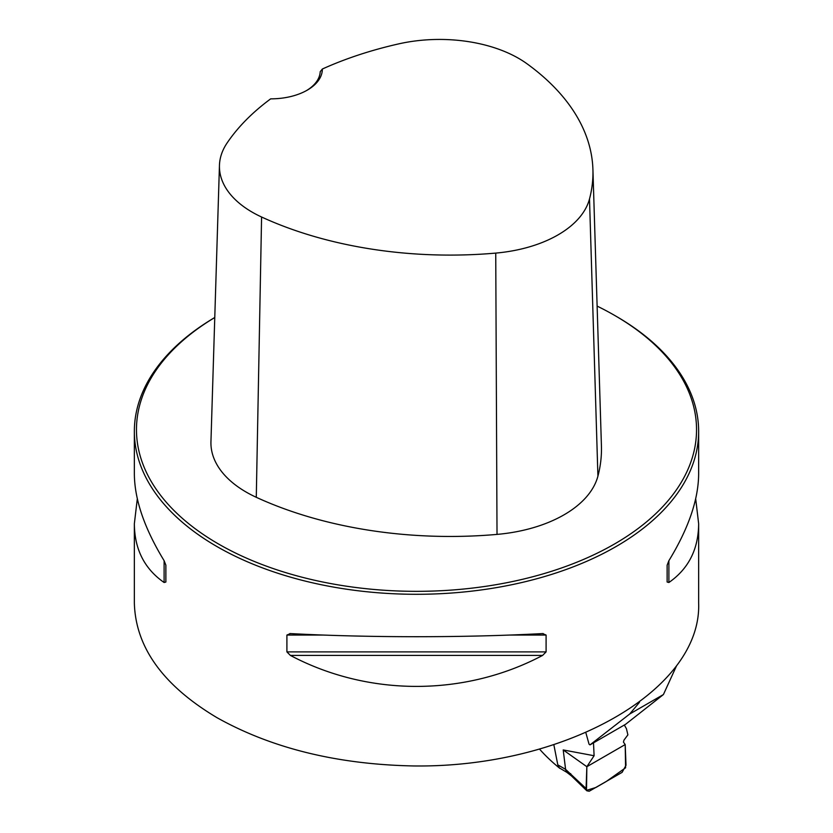 <?xml version="1.0" encoding="UTF-8"?>
<svg xmlns="http://www.w3.org/2000/svg" width="833" height="833" viewBox="0 0 833 833"><rect width="100%" height="100%" fill="white"/><g stroke="black" fill="none" stroke-linecap="round" stroke-linejoin="round"><path stroke-width="1.25" d="M214.768 317.498A282.148 162.904 0 0 0 134.352 431.39A282.148 162.904 0 0 0 216.986 546.573A282.148 162.904 0 0 0 524.478 581.892A282.148 162.904 0 0 0 698.648 431.39A282.148 162.904 0 0 0 616.014 316.207L614.515 315.343A280.034 161.675 0 0 0 597.126 306.107M134.352 431.39L134.352 473.831C134.529 499.519 144.453 528.466 164.111 560.682L165.871 565.18L165.871 582.017L164.111 582.506C144.453 568.824 134.529 549.228 134.352 523.718L134.352 603.071C135.602 647.376 163.153 685.569 216.986 717.671C271.777 748.336 337.313 764.434 413.584 765.954C565.43 767.932 701.886 689.953 698.648 603.05L698.648 523.718C698.47 549.228 688.547 568.824 668.889 582.506L667.129 582.017L667.129 565.18L668.889 560.682C688.547 528.466 698.47 499.519 698.648 473.831L698.648 431.39M134.352 523.718L137.31 498.78M695.69 498.78L698.648 523.718M542.627 633.58L546.094 635.058L546.094 651.895L542.627 655.404C464.575 696.732 368.425 696.732 290.373 655.404L286.906 651.895L286.906 635.058L290.373 633.58C368.425 637.755 464.575 637.755 542.627 633.58L543.168 633.569M289.832 633.569L290.373 633.58M676.552 665.806L663.412 694.555L625.593 724.293L590.003 744.879L589.056 744.192L585.87 732.759M559.849 768.38A265.227 153.126 180 0 1 539.576 749.159M639.505 702.271L629.717 714.006L590.003 744.879M322.35 69.024A302.389 174.586 180 0 1 398.757 43.868A111.945 64.63 180 0 1 526.997 63.766A302.389 174.586 180 0 1 592.919 169.516A302.389 174.586 180 0 1 589.504 198.952A111.945 64.63 180 0 1 495.739 253.097A302.389 174.586 180 0 1 261.583 217.007A111.945 64.63 180 0 1 219.454 165.33A111.945 64.63 180 0 1 227.107 142.964A302.389 174.586 180 0 1 270.683 98.846A51.49 29.728 0 0 0 307.273 90.141A51.49 29.728 0 0 0 322.35 69.024L320.216 71.69A49.376 28.509 180 0 1 306.502 90.578M219.454 165.33L210.947 441.698A120.441 69.535 0 0 0 256.283 497.301A310.896 179.501 0 0 0 497.02 534.401A120.441 69.535 0 0 0 597.917 476.153A310.896 179.501 0 0 0 601.426 445.884L592.919 169.516M214.768 317.529A280.034 161.675 0 0 0 218.485 543.98A280.034 161.675 0 0 0 614.515 543.991A280.034 161.675 0 0 0 614.515 315.343M165.871 582.017L165.871 565.18M553.862 744.827L557.808 764.861L565.586 769.348L586.088 788.528L586.869 790.809L589.212 791.235L622.126 772.347L626.01 765.277L625.198 744.567L623.448 742.12L623.979 740.12L627.884 734.862L626.437 728.698L624.334 725.022M586.088 788.528L586.849 766.704L563.212 749.939L594.096 755.739L593.502 742.859M565.586 769.348L563.212 749.939M586.849 766.704L625.198 744.567L625.593 767.787L606.112 781.593L595.918 787.477L586.505 790.35L586.849 766.704L594.096 755.739M566.773 772.295L559.412 767.943L557.808 764.861M571.605 776.044L570.688 773.649M566.898 772.368L565.638 769.734M663.412 694.555L629.717 714.006M589.504 198.952L597.917 476.153M261.583 217.007L256.283 497.301M495.739 253.097L497.02 534.401M164.111 582.506L164.111 560.682M668.889 560.682L668.889 582.506M542.627 655.404L290.373 655.404M546.094 651.895L286.906 651.895M546.094 635.058L509.671 635.058M323.329 635.058L286.906 635.058M586.703 790.652L571.428 775.898M566.648 772.201L571.511 775.971"/></g></svg>
